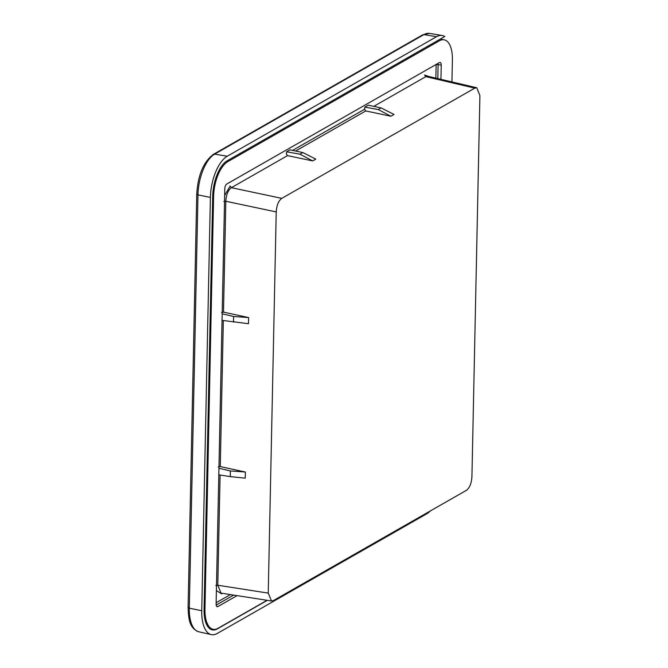 <?xml version="1.0" encoding="UTF-8"?>
<svg xmlns="http://www.w3.org/2000/svg" width="668" height="668" viewBox="0 0 668 668"><rect width="100%" height="100%" fill="white"/><g stroke="black" fill="none" stroke-linecap="round" stroke-linejoin="round"><path stroke-width="1" d="M267.317 600.34L217.351 628.88A28.933 12.968 -79 0 1 212.391 629.891A28.933 12.968 -79 0 1 204.057 609.416L212.716 196.108A28.933 12.968 -79 0 1 227.153 160.804L444.788 36.515A33.767 15.139 -79 0 0 442.132 35.487A33.767 15.139 -79 0 0 436.538 36.707L227.254 156.228A33.767 15.139 -79 0 0 210.395 197.427L201.744 610.736A33.767 15.139 -79 0 0 211.272 634.6A33.767 15.139 -79 0 0 217.259 633.456L426.543 513.934A33.767 15.139 -79 0 0 430.242 510.995M237.056 595.622L217.893 606.561A3.883 1.737 -79 0 1 217.192 606.694A3.883 1.737 -79 0 1 216.106 603.955L224.799 188.785A3.883 1.737 -79 0 1 226.744 184.051L439.46 62.567A3.883 1.737 -79 0 1 440.095 62.425A3.883 1.737 -79 0 1 441.239 65.18L440.947 79.342M286.605 151.786L286.388 153.907L287.524 155.619L312.691 160.904L315.797 159.126L302.863 152.554L289.987 149.857L286.605 151.786L299.99 154.199L302.863 152.554M364.82 107.114L364.603 109.243L365.738 110.946L390.905 116.232L394.011 114.462L381.077 107.89L368.202 105.185L364.82 107.114L378.205 109.527L381.077 107.89M218.812 474.823L230.26 476.61L230.376 470.94L245.373 472.025L220.273 466.581L218.286 466.94M230.376 470.94L218.945 468.276M271.525 601L268.244 593.109L276.226 211.931C276.661 205.335 278.514 200.809 281.779 198.363L474.798 88.126L476.785 87.758L479.908 95.616L471.925 476.793C471.491 483.39 469.637 487.916 466.373 490.362L273.354 600.599L271.525 601L221.066 593.126L217.785 585.235L220.098 475.023M429.106 76.57L424.581 74.983L425.825 76.636L427.804 76.261L476.785 87.758M223.847 201.41L225.826 201.252C226.26 194.672 228.114 190.146 231.379 187.683L287.524 155.619M222.043 320.356L248.479 323.704L248.613 317.567L223.504 312.123L221.525 312.482M233.491 322.151L233.616 316.482L222.185 313.818M245.373 472.025L245.248 478.163L230.26 476.61M378.205 109.527L390.905 116.232M299.99 154.199L312.691 160.904M248.613 317.567L233.616 316.482M437.757 40.531L439.327 40.84L227.796 161.639A28.432 12.742 101 0 0 213.601 196.342L204.959 609.166A28.432 12.742 101 0 0 213.15 629.289A28.432 12.742 101 0 0 218.019 628.296L267.041 600.298M439.327 40.84A28.432 12.742 -79 0 1 444.203 39.838A28.432 12.742 -79 0 1 452.395 59.97L451.935 81.922M188.284 607.17L189.32 608.181A33.392 14.963 -79 0 0 198.747 631.778L198.747 631.778C189.361 628.229 188.576 619.236 188.092 607.462L196.751 194.154C197.887 175.216 203.448 161.94 213.426 154.333L422.719 34.811L423.938 34.602A33.392 14.963 -79 0 1 429.457 33.4A33.392 14.963 -79 0 1 429.466 33.4L442.132 35.487M213.426 154.333L214.645 154.133L423.938 34.602L436.538 36.707M196.935 193.862L197.978 194.872A33.392 14.963 -79 0 1 214.645 154.133L227.254 156.228M201.744 610.736L189.32 608.181L197.978 194.872L210.395 197.427M233.65 595.088L216.181 605.066M216.616 606.268L217.893 606.561M441.239 65.18L438.099 64.612L437.807 78.607M438.008 63.393A3.757 1.687 -79 0 1 438.099 64.612A1.486 0.476 1.2 0 0 436.137 64.771L435.853 78.148M230.418 594.587L216.131 602.745M224.665 195.448L230.143 186.03L231.379 187.683L281.779 198.363M292.542 150.392L364.603 109.243M221.776 593.234L221.601 593.877L216.39 590.562M220.273 466.581L223.329 320.556M215.806 585.402L217.785 585.235L268.244 593.109M373.779 106.354L425.825 76.636L474.798 88.126M295.565 151.026L365.738 110.946M223.504 312.123L225.826 201.252L276.226 211.931M226.293 161.347L227.796 161.639M212.716 196.167L213.601 196.342M204.066 608.991L204.959 609.166M422.719 34.811L429.457 33.4M198.747 631.778L211.272 634.6M213.15 629.289L209.685 628.621M440.295 39.078L444.203 39.838"/></g></svg>
